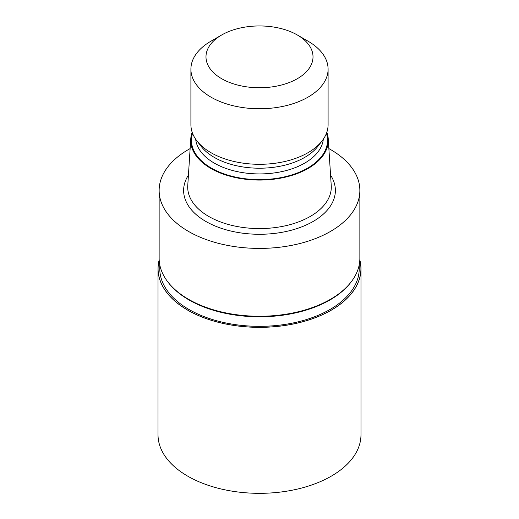 <?xml version="1.0" encoding="UTF-8"?>
<svg xmlns="http://www.w3.org/2000/svg" width="519" height="519" viewBox="0 0 519 519"><rect width="100%" height="100%" fill="white"/><g stroke="black" fill="none" stroke-linecap="round" stroke-linejoin="round"><path stroke-width="0.78" d="M331.213 310.167A101.419 58.55 180 0 1 213.88 321.053A101.419 58.55 180 0 1 159.184 260.149A101.419 58.55 180 0 0 213.886 321.06A101.419 58.55 180 0 0 331.213 310.161A101.419 58.55 180 0 0 359.816 260.149A101.419 58.55 180 0 1 331.213 310.161M350.974 282.167L350.533 282.732A99.726 57.577 180 0 1 330.013 299.937A99.726 57.577 180 0 1 168.467 282.732L168.026 282.167M359.226 264.852L359.226 268.764A99.726 57.577 180 0 1 330.013 309.473A99.726 57.577 180 0 1 221.341 321.955A99.726 57.577 180 0 1 159.774 268.764L159.774 264.852M326.834 132.248A68.787 39.716 180 0 1 328.242 138.891L331.239 185.594A71.791 41.449 180 0 1 331.291 187.125A71.791 41.449 180 0 1 310.265 216.436A71.791 41.449 180 0 1 232.025 225.421A71.791 41.449 180 0 1 187.709 187.125A71.791 41.449 180 0 1 187.761 185.594L190.758 138.891A68.787 39.716 180 0 1 192.166 132.248M328.242 138.891A68.787 39.716 180 0 1 308.137 168.441A68.787 39.716 180 0 1 232.006 176.765A68.787 39.716 180 0 1 190.758 138.891M297.342 35L308.001 41.157A68.592 39.6 180 0 1 328.092 69.157L328.092 124.703A68.592 39.6 180 0 1 322.117 140.87L317.855 146.371A63.928 36.907 180 0 1 304.705 157.4A63.928 36.907 180 0 1 201.145 146.371L196.883 140.87A68.592 39.6 180 0 1 190.908 124.703L190.908 69.157A68.592 39.6 180 0 1 210.999 41.157L221.658 35A53.515 30.9 180 0 1 297.342 35A53.515 30.9 180 0 1 297.342 78.7A53.515 30.9 180 0 1 221.658 78.7A53.515 30.9 180 0 1 221.658 35L210.999 41.157M322.117 140.87A68.592 39.6 180 0 1 308.001 152.703A68.592 39.6 180 0 1 196.883 140.87M328.092 69.157A68.592 39.6 180 0 1 308.001 97.157A68.592 39.6 180 0 1 233.252 105.746A68.592 39.6 180 0 1 190.908 69.157M328.864 148.59A100.362 57.946 180 0 1 359.862 190.467A100.362 57.946 180 0 1 330.467 231.442A100.362 57.946 180 0 1 221.094 244.001A100.362 57.946 180 0 1 159.138 190.467A100.362 57.946 180 0 1 188.533 149.498A100.362 57.946 180 0 1 190.136 148.59M359.862 190.467L359.862 258.319A100.362 57.946 180 0 1 330.467 299.294A100.362 57.946 180 0 1 221.094 311.854A100.362 57.946 180 0 1 159.138 258.319L159.138 190.467M351.116 281.979A100.362 57.946 180 0 1 330.467 299.294M359.823 259.941A101.477 58.589 180 0 1 360.977 268.764A101.477 58.589 180 0 1 331.258 310.193A101.477 58.589 180 0 1 220.666 322.889A101.477 58.589 180 0 1 158.023 268.764A101.477 58.589 180 0 1 159.177 259.941M360.977 268.764L360.984 434.74A101.484 58.589 180 0 1 331.258 476.17A101.484 58.589 180 0 1 220.666 488.872A101.484 58.589 180 0 1 158.016 434.74L158.023 268.764M330.564 175.111A75.878 43.81 180 0 1 313.158 221.444A75.878 43.81 180 0 1 218.441 227.309A75.878 43.81 180 0 1 188.436 175.111M326.432 133.37A68.015 39.269 180 0 1 307.598 168.13A68.015 39.269 180 0 1 227.958 175.15A68.015 39.269 180 0 1 192.568 133.37M323.311 139.228A63.928 36.907 180 0 1 304.705 163.115A63.928 36.907 180 0 1 236.813 171.523A63.928 36.907 180 0 1 195.689 139.228"/></g></svg>
